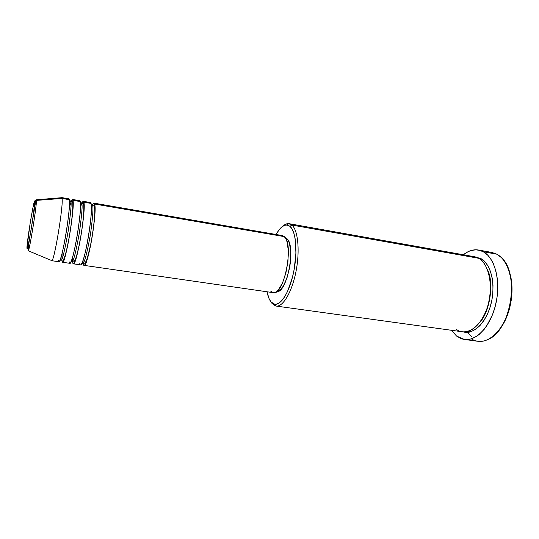 <?xml version="1.0" encoding="UTF-8"?>
<svg xmlns="http://www.w3.org/2000/svg" width="539" height="539" viewBox="0 0 539 539"><rect width="100%" height="100%" fill="white"/><g stroke="black" fill="none" stroke-linecap="round" stroke-linejoin="round"><path stroke-width="0.81" d="M34.752 201.835C34.819 204.692 32.953 218.78 30.797 231.48C28.385 245.245 27.105 250.723 26.95 247.933L30.11 223.469L32.973 207.394L34.658 201.188L33.627 212.871L30.797 231.48L28.008 246.074L27.193 248.829L26.95 247.933C26.943 240.407 34.765 194.053 34.752 201.835L35.695 200.589L34.752 201.835M51.859 260.64L28.284 250.797C28.998 249.901 30.75 240.987 33.533 224.062C35.715 209.186 36.679 201.303 36.423 200.393L35.695 200.589L36.423 200.393C36.827 205.413 29.551 250.446 28.284 250.797C26.654 253.175 35.183 206.066 35.709 200.582L36.356 199.78L36.423 200.393L62.046 198.433L36.423 200.393L36.356 199.78L61.817 197.692L62.046 198.433C63.669 204.854 53.927 263.281 51.69 260.701L51.859 260.64C54.412 260.708 63.622 204.53 62.046 198.433L69.356 199.693C69.208 198.635 68.837 198.574 68.251 199.497M83.336 263.497L83.316 263.874L83.249 263.483M83.168 262.884L83.026 260.519M91.421 207.427L92.23 205.352M84.111 265.377L273.219 292.664C283.952 296.201 294.361 243.897 284.255 236.601L282.254 235.55L93.954 203.142L92.546 204.672C93.604 202.853 94.285 202.63 94.588 204.025L93.833 205.143L92.486 205.413L91.9 204.571L92.486 205.413L91.253 204.604L92.486 205.413C93.55 206.592 92.87 216.287 90.444 234.505C86.813 254.334 84.192 263.962 82.595 263.382C84.192 263.962 86.813 254.334 90.444 234.505C92.87 216.287 93.55 206.592 92.486 205.413L93.833 205.143L94.588 204.025C97.579 210.594 87.709 268.119 84.111 265.377L83.228 263.012M79.792 263.369C80.109 267.25 83.019 264.966 87.385 242.462C91.637 219.258 91.893 204.449 91.017 203.412L83.841 202.179L91.017 203.412L90.411 202.536L83.296 201.31L82.009 202.88C82.986 201.02 83.599 200.791 83.841 202.179C86.381 208.701 76.558 266.522 73.405 263.834L80.554 264.865C84.003 267.587 93.86 209.961 91.017 203.412C90.774 202.347 90.289 202.266 89.568 203.163M72.745 261.954L72.725 262.338L72.745 261.954M72.597 261.22L72.543 257.393M80.486 207.165L81.719 203.547M83.296 201.31L83.841 202.179L83.04 203.324L81.726 203.574L81.221 202.738L81.726 203.574L80.412 202.644L81.726 203.574C82.649 204.732 81.867 214.455 79.374 232.754C75.783 252.69 73.284 262.385 71.876 261.833C73.284 262.385 75.783 252.69 79.374 232.754C81.867 214.455 82.649 204.732 81.726 203.574L83.04 203.324L83.841 202.179C84.636 203.21 84.212 218.032 79.994 241.324C75.676 263.908 72.96 266.226 72.725 262.338L73.405 263.834M80.702 203.041L80.466 203.378L80.702 203.041M69.167 261.826C69.376 265.714 71.99 263.376 76.282 240.751C80.486 217.419 80.991 202.583 80.237 201.559L72.994 200.313L80.237 201.559L79.718 200.69L72.529 199.457L71.37 201.081C72.266 199.174 72.805 198.925 72.994 200.313C75.083 206.787 65.293 264.912 62.598 262.271L69.814 263.315C72.819 265.983 82.629 208.061 80.237 201.559C80.041 200.501 79.617 200.427 78.957 201.337M62.046 260.371L62.032 260.795L62.046 260.371M61.931 259.171L62.126 253.209M69.288 207.933L70.939 202.199M72.529 199.457L72.994 200.313L72.152 201.492L70.865 201.714L70.441 200.892L70.865 201.714L69.47 200.656L70.865 201.714C71.647 202.853 70.757 212.609 68.204 230.988C64.646 251.026 62.268 260.788 61.048 260.263C62.268 260.788 64.646 251.026 68.204 230.988C70.757 212.609 71.647 202.853 70.865 201.714L72.152 201.492L72.994 200.313C73.668 201.33 72.994 216.186 68.824 239.592C64.579 262.311 62.16 264.676 62.032 260.795L62.598 262.271M69.935 201.283L69.524 202.044L69.935 201.283M276.109 306.064L462.556 331.815C472.824 333.432 484.884 320.206 488.954 301.564C493.124 282.955 488.193 263.544 478.612 258.269L291.868 225.046L289.975 226.326C295.924 231.224 297.824 251.747 293.721 271.737C289.686 291.761 280.785 306.011 274.317 304.164L270.922 301.779L272.027 303.45L275.564 305.957C282.321 307.924 291.626 293.142 295.837 272.283C300.122 251.464 298.101 230.099 291.868 225.046C298.006 230.038 300.082 250.857 296.005 271.461C291.99 292.091 282.914 307.237 276.109 306.064L272.027 303.45L270.847 301.678L272.027 303.45L270.922 301.779L273.266 303.774L275.921 304.286L278.804 303.255L281.796 300.681L284.781 296.625L287.637 291.235L292.441 277.302L294.179 269.345L295.938 253.182L295.204 239.006L293.95 233.427L292.178 229.149L289.975 226.326L287.442 225.026L284.686 225.255L281.816 226.966L278.939 230.059L276.096 234.492C279.667 228.064 283.251 224.884 286.842 224.945L289.975 226.326L291.868 225.046L478.612 258.269C476.361 256.82 473.485 256.308 469.995 256.732M464.409 339.469L456.56 336.04L461.141 338.647L463.601 339.334L468.762 339.422L471.409 338.809L476.719 336.248L479.312 334.315L484.265 329.235L486.569 326.122L492.437 314.891L495.274 306.219L497.079 297.043L497.773 287.765L497.335 278.811L495.792 270.565L493.225 263.382L491.602 260.276L487.768 255.19L483.308 251.74L480.896 250.648L475.863 249.779L470.702 250.628L468.135 251.673L463.345 254.758C468.324 250.763 473.397 249.186 478.558 250.029L483.308 251.74L496.843 254.199L483.308 251.74C494.815 257.81 500.926 280.907 495.988 303.228C491.157 325.59 476.671 341.376 464.409 339.469L477.945 341.288C490.463 343.222 505.178 327.597 510.002 305.411C514.94 283.265 508.614 260.29 496.843 254.199L501.27 257.514C520.148 273.313 511.161 330.151 488.327 339.354C482.216 342.258 476.543 342.083 471.322 338.836M499.626 329.316C511.154 315.194 515.527 287.536 508.924 270.544L510.932 277.828L511.949 286.128L511.396 299.381L509.658 308.173L506.903 316.474L503.264 323.926L499.626 329.316M475.654 257.015L481.091 258.713L480.512 259.562L481.091 258.713L484.804 261.658L487.977 265.949L490.477 271.44L492.174 277.915L492.99 285.118L492.868 292.744L491.824 300.452L489.89 307.917L487.155 314.803L483.752 320.826L479.831 325.738L475.566 329.349L471.14 331.546L466.734 332.273L463.803 331.923C471.059 335.285 487.512 324.256 492.053 299.206C495.786 274.715 486.677 261.186 481.091 258.713L475.654 257.015M280.516 235.691L282.47 235.59L284.255 236.601L94.588 204.025L284.255 236.601L285.798 238.689L287.024 241.802L288.338 250.615L287.934 261.658L285.865 273.125L282.476 283.083L278.353 289.935L276.224 291.848L274.169 292.664L272.262 292.374L270.571 291.006M286.863 238.649L285.663 238.447L286.863 238.649L288.331 240.63L289.504 243.574L290.757 251.881L290.393 262.284L289.598 267.748L286.964 278.043L283.325 286.121L279.296 290.723L276.682 291.525C286.916 293.977 296.342 245.481 286.863 238.649L285.192 237.692L286.863 238.649M51.69 260.701L58.973 261.752C61.52 264.366 71.289 206.141 69.356 199.693L62.046 198.433L61.399 197.725M58.448 260.27C58.535 264.157 60.86 261.772 65.078 239.02C69.228 215.566 69.982 200.697 69.356 199.693L68.925 198.837L61.668 197.584M496.843 254.199L491.992 252.474L478.565 250.029M456.56 336.04L451.399 330.272L456.56 336.04M456.21 329.073C461.256 334.551 477.81 334.16 487.337 307.526C495.509 279.802 484.972 260.236 478.612 258.269L474.435 256.732L289.14 223.692L291.868 225.046L288.587 223.624C286.708 223.523 284.774 224.392 282.78 226.232C284.983 224.211 287.098 223.362 289.14 223.692M267.041 291.767L268.974 298.417L270.922 301.779C269.19 299.556 267.89 296.221 267.041 291.767M93.954 203.142L94.588 204.025C95.497 205.069 95.329 219.865 91.064 243.028C86.671 265.498 83.666 267.755 83.316 263.874M487.748 270.443C493.643 281.169 490.935 310.7 479.454 322.881C490.935 310.7 493.643 281.169 487.748 270.443M467.198 332.267L471.537 336.7M60.536 258.882L61.048 260.263L60.099 260.094M81.921 263.295L83.397 263.51L85.202 262.971L87.15 258.774L90.559 245.077C92.917 232.814 94.318 221.96 94.776 212.528C94.776 206.174 94.231 205.541 93.826 205.143L91.232 204.449M71.06 261.711L72.314 261.893C73.216 262.412 74.18 261.732 75.204 259.865C76.962 255.27 78.734 247.927 80.52 237.834C83.633 220.653 84.731 202.893 83.04 203.331L80.783 202.664M61.048 260.263L63.211 259.939C64.613 258.093 66.358 251.801 68.44 241.061C71.936 222.998 73.991 201.182 72.145 201.498L69.477 200.757M275.564 305.957L274.317 304.164M288.587 223.624L286.842 224.945"/></g></svg>
